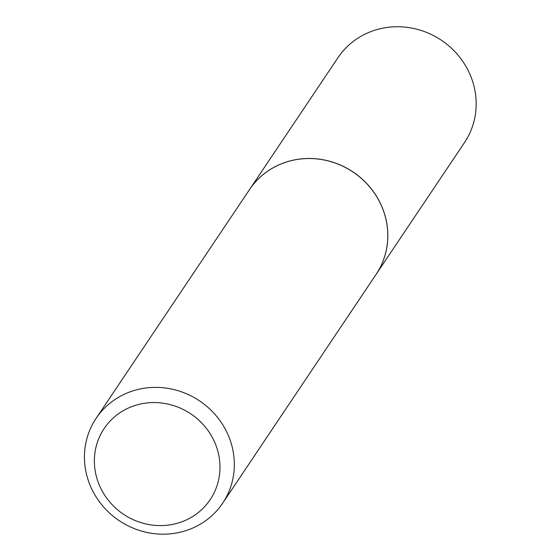 <?xml version="1.0" encoding="UTF-8"?>
<svg xmlns="http://www.w3.org/2000/svg" width="560" height="560" viewBox="0 0 560 560"><rect width="100%" height="100%" fill="white"/><g stroke="black" fill="none" stroke-linecap="round" stroke-linejoin="round"><path stroke-width="0.84" d="M376.145 274.323A76.181 72.114 -146.2 0 0 376.159 274.302L464.506 142.562A76.181 72.114 -146.2 0 0 472.941 82.39A76.181 72.114 -146.2 0 0 411.348 28A76.181 72.114 -146.2 0 0 337.96 57.701L249.62 189.441A76.181 72.114 -146.2 0 0 249.599 189.469M376.159 274.302A76.181 72.114 -146.2 0 0 384.601 214.13A76.181 72.114 -146.2 0 0 323.008 159.733A76.181 72.114 -146.2 0 0 249.62 189.441M175.42 523.768A63.84 60.431 -146.2 0 0 217.266 449.211A63.84 60.431 -146.2 0 0 138.922 404.39A63.84 60.431 -146.2 0 0 97.076 478.947A63.84 60.431 -146.2 0 0 175.42 523.768M181.16 532A76.181 72.114 -146.2 0 0 222.656 503.202A76.181 72.114 -146.2 0 0 219.051 419.37A76.181 72.114 -146.2 0 0 137.613 389.55A76.181 72.114 -146.2 0 0 96.117 418.348A76.181 72.114 -146.2 0 0 99.722 502.18A76.181 72.114 -146.2 0 0 181.16 532M222.656 503.202L376.124 274.351A76.181 72.114 -146.2 0 0 372.519 190.519A76.181 72.114 -146.2 0 0 291.081 160.699A76.181 72.114 -146.2 0 0 249.585 189.49L96.117 418.348"/></g></svg>
